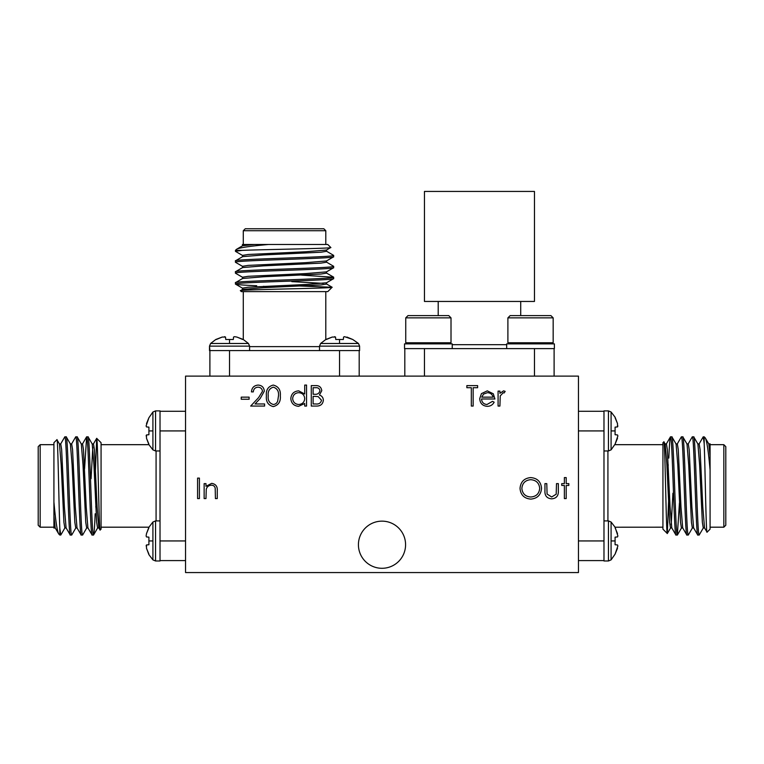 <?xml version="1.0" encoding="UTF-8"?>
<svg xmlns="http://www.w3.org/2000/svg" width="764" height="764" viewBox="0 0 764 764"><rect width="100%" height="100%" fill="white"/><g stroke="black" fill="none" stroke-linecap="round" stroke-linejoin="round"><path stroke-width="1.15" d="M225.523 337.058L222.19 337.058L215.811 339.483L210.606 343.485L229.534 343.485L229.534 339.483L225.743 339.483L225.523 337.058L224.53 336.676M335.539 337.058L332.206 337.058L325.827 339.483L320.622 343.485L339.55 343.485L339.55 339.483L335.759 339.483L335.539 337.058L334.546 336.676M222.19 337.058L216.346 339.483L222.19 337.058M249.58 350.561L249.58 346.13L248.462 343.485L229.534 343.485M332.206 337.058L326.362 339.483L332.206 337.058M249.58 346.13L209.498 346.13L209.498 350.581L359.596 350.581L359.596 346.13L358.478 343.485L339.55 343.485M617.503 426.923L617.503 423.581L615.087 417.201L611.085 411.997L611.085 430.925L615.087 430.925L615.087 427.133L617.503 426.923L617.885 425.92M617.503 544.952L617.885 545.954L617.503 544.952L615.087 544.742L615.087 537.149L617.503 536.939L617.885 535.936L615.087 527.217L662.932 527.189M617.503 423.581L615.087 417.736L617.503 423.581M603.999 450.97L608.44 450.97L611.085 449.862L611.085 430.925M608.44 450.97L608.44 410.889L603.98 410.889L603.98 560.986L608.44 560.986L611.085 559.878L611.085 522.013L615.087 527.217M617.503 536.939L617.885 535.936M617.503 533.597L615.087 527.752L617.503 533.597M146.497 544.952L146.497 548.285L148.913 554.674L152.915 559.878L152.915 540.941L148.913 540.941L148.913 544.742L146.497 544.952L146.115 545.954M146.497 434.936L146.497 438.269L148.913 444.658L152.915 449.862L152.915 430.925L148.913 430.925L148.913 434.726L146.497 434.936L146.115 435.938M146.497 548.285L148.913 554.139L146.497 548.285M160.001 520.905L155.56 520.905L152.915 522.013L152.915 540.941M146.497 438.269L148.913 444.123L146.497 438.269M155.56 520.905L155.56 560.986L160.02 560.986L160.02 410.889L155.56 410.889L152.915 411.997L152.915 430.925M358.421 544.722A23.579 23.579 0 0 0 382 568.292A23.579 23.579 0 0 0 405.579 544.722A23.579 23.579 0 0 0 382 521.144A23.579 23.579 0 0 0 358.421 544.722M520.714 301.455L520.714 315.599M438.202 301.455L438.202 315.599M534.466 191.439L534.466 301.455L424.45 301.455L424.45 191.439L534.466 191.439M452.231 348.604L452.231 343.886L404.519 343.886L404.519 348.604L424.45 348.604L406.343 348.604M534.466 376.108L534.466 348.604L424.45 348.604L424.45 376.108M451.008 342.759L405.741 342.759L405.741 317.862L451.008 317.862L451.008 342.759L449.872 343.886M451.008 317.862L448.745 315.599L408.005 315.599L405.741 317.862L408.005 315.599M534.456 348.604L554.387 348.604L554.387 343.886L506.675 343.886L506.675 348.604M553.165 342.759L507.898 342.759L507.898 317.862L553.165 317.862L553.165 342.759L552.038 343.886M550.901 315.599L553.165 317.862L550.901 315.599L510.161 315.599L507.898 317.862M210.606 343.485L209.498 346.13L209.89 350.581M359.596 346.13L319.514 346.13L319.514 350.561M245.254 228.761L323.841 228.761L325.798 230.728L243.286 230.728L245.254 228.761M240.412 290.721C236.945 289.518 334.441 288.362 332.139 287.254L327.766 291.628L241.328 291.628L240.44 290.654L242.618 289.394L263.532 287.684L320.937 284.953L326.572 284.046L326.572 282.68M243.286 291.628L243.286 339.493L236.878 337.058L242.732 339.483M325.798 291.628L325.798 339.493M242.522 256.761L242.522 255.396L248.147 254.488L305.562 251.757L326.476 250.048L330.783 247.498L327.766 244.48L268.527 244.48C249.618 246.161 238.922 247.775 236.468 249.341L242.618 245.741L254.555 244.48L242.427 244.48L242.522 245.846M236.468 249.341L235.427 250.372L235.513 251.394L242.618 255.501M330.783 247.498C334.25 248.491 264.201 249.446 242.255 250.372L235.427 250.372M325.798 244.48L325.798 230.728M243.286 244.48L243.286 230.728M301.532 275.126L333.658 277.227C336.666 279.041 232.428 280.865 235.427 282.68L235.513 284.132L242.618 288.248M326.572 271.764L326.572 273.13L320.937 274.037L263.532 276.769L242.618 278.478L235.427 282.68M333.658 277.227L333.582 278.679L326.476 282.785L305.562 284.494L248.147 287.226L242.522 288.133L242.522 289.499M333.658 278.583C336.666 280.407 232.428 282.231 235.427 284.046C235.847 284.59 242.942 285.153 256.704 285.736M242.255 250.372L235.427 251.299M326.476 251.194L333.658 255.396C336.666 257.21 232.428 259.034 235.427 260.849L235.513 262.31L242.618 266.416M326.572 249.933L326.572 251.299L320.937 252.216L263.532 254.937L242.618 256.647L235.427 260.849M333.658 255.396L333.582 256.847L326.476 260.963L305.562 262.673L248.147 265.394L242.522 266.311L242.522 267.677M333.658 256.761C336.666 258.576 232.428 260.4 235.427 262.214M326.476 262.109L333.658 266.311C336.666 268.126 232.428 269.95 235.427 271.764L235.513 273.226L242.618 277.332M326.572 260.849L326.572 262.214L320.937 263.122L263.532 265.853L242.618 267.562L235.427 271.764M333.658 266.311L333.582 267.763L326.476 271.869L305.562 273.588L248.147 276.31L242.522 277.227L242.522 278.583M333.658 267.677C336.666 269.491 232.428 271.315 235.427 273.13M608.44 560.986L608.44 520.905L603.999 520.905M725.8 446.644L725.8 525.231L723.833 527.189L723.833 444.677L725.8 446.644M663.849 441.802C665.043 438.335 666.198 535.831 667.306 533.53L662.932 529.156L662.932 442.719L663.906 441.831L665.167 444.008L666.876 464.923L669.608 522.328L670.515 527.962L671.881 527.962M662.932 444.677L615.068 444.677M697.809 443.913L699.165 443.913L700.082 449.538L702.804 506.952L704.523 527.867L707.063 532.183L710.081 529.156L710.081 469.917C708.409 451.008 706.786 440.322 705.22 437.858L708.83 444.008L710.081 455.955L710.081 443.817L708.715 443.913M705.22 437.858L704.188 436.827L703.166 436.903L699.06 444.008M707.063 532.183C706.079 535.64 705.115 465.591 704.188 443.655L704.188 436.827M723.833 444.677L710.081 444.677L710.081 454.351M710.081 527.189L723.833 527.189M679.444 502.922L677.343 535.048C675.529 538.057 673.695 433.818 671.881 436.827L670.429 436.903L666.323 444.008M682.796 527.962L681.431 527.962L680.523 522.328L677.792 464.923L676.083 444.008L671.881 436.827M677.343 535.048L675.882 534.972L671.776 527.867L670.066 506.952L667.335 449.538L666.428 443.913L665.062 443.913M675.978 535.048C674.163 538.057 672.339 433.818 670.515 436.827C669.971 437.237 669.407 444.333 668.825 458.094M704.188 443.655L703.262 436.827M703.367 527.867L699.165 535.048C697.351 538.057 695.526 433.818 693.712 436.827L692.26 436.903L688.144 444.008M704.628 527.962L703.262 527.962L702.355 522.328L699.623 464.923L697.914 444.008L693.712 436.827M699.165 535.048L697.713 534.972L693.607 527.867L691.897 506.952L689.166 449.538L688.259 443.913L686.893 443.913M697.809 535.048C695.985 538.057 694.161 433.818 692.346 436.827M692.451 527.867L688.259 535.048C686.435 538.057 684.611 433.818 682.796 436.827L681.345 436.903L677.229 444.008M693.712 527.962L692.346 527.962L691.439 522.328L688.708 464.923L686.998 444.008L682.796 436.827M688.259 535.048L686.798 534.972L682.691 527.867L680.982 506.952L678.251 449.538L677.343 443.913L675.978 443.913M686.893 535.048C685.079 538.057 683.245 433.818 681.431 436.827M155.56 410.889L155.56 450.97L160.001 450.97M38.2 525.231L38.2 446.644L40.167 444.677L40.167 527.189L38.2 525.231M100.151 530.073C98.957 533.539 97.802 436.043 96.694 438.345L101.068 442.719L101.068 529.156L100.094 530.044L98.833 527.867L97.123 506.952L94.392 449.538L93.485 443.913L92.119 443.913M101.068 527.189L148.932 527.189L146.497 533.597L148.913 527.752M101.068 444.677L148.932 444.677M66.191 527.962L64.835 527.962L63.918 522.328L61.196 464.923L59.477 444.008L56.937 439.692L53.919 442.719L53.919 501.958C55.591 520.867 57.214 531.553 58.78 534.017L55.17 527.867L53.919 515.92L53.919 528.058L55.285 527.962M58.78 534.017L59.812 535.048L60.834 534.972L64.94 527.867M56.937 439.692C57.921 436.225 58.885 506.274 59.812 528.22L59.812 535.048M40.167 527.189L53.919 527.189L53.919 517.524M53.919 444.677L40.167 444.677M84.556 468.953L86.657 436.827C88.471 433.818 90.305 538.057 92.119 535.048L93.571 534.972L97.677 527.867M81.204 443.913L82.569 443.913L83.477 449.538L86.208 506.952L87.917 527.867L92.119 535.048M86.657 436.827L88.118 436.903L92.224 444.008L93.934 464.923L96.665 522.328L97.572 527.962L98.938 527.962M88.022 436.827C89.837 433.818 91.661 538.057 93.485 535.048C94.029 534.638 94.593 527.542 95.175 513.78M59.812 528.22L60.738 535.048M60.633 444.008L64.835 436.827C66.649 433.818 68.474 538.057 70.288 535.048L71.74 534.972L75.856 527.867M59.372 443.913L60.738 443.913L61.645 449.538L64.377 506.952L66.086 527.867L70.288 535.048M64.835 436.827L66.287 436.903L70.393 444.008L72.102 464.923L74.834 522.328L75.741 527.962L77.107 527.962M66.191 436.827C68.015 433.818 69.839 538.057 71.654 535.048M71.549 444.008L75.741 436.827C77.565 433.818 79.389 538.057 81.204 535.048L82.655 534.972L86.771 527.867M70.288 443.913L71.654 443.913L72.561 449.538L75.292 506.952L77.002 527.867L81.204 535.048M75.741 436.827L77.202 436.903L81.309 444.008L83.018 464.923L85.749 522.328L86.657 527.962L88.022 527.962M77.107 436.827C78.921 433.818 80.755 538.057 82.569 535.048M53.919 501.958L53.919 515.92M160.02 411.28L185.547 411.28M160.001 434.974L160.02 430.925M185.547 540.941L160.01 540.941L160.01 532.498L160.001 536.901M185.547 560.595L160.048 560.595M95.758 507.067L96.665 496.533M95.175 477.099L96.694 438.345L93.37 444.008M91.069 478.665L92.797 447.198M146.497 426.923L146.115 425.92L146.497 426.923L148.913 427.133L148.913 430.925M146.497 423.581L148.913 417.736L146.115 425.92M152.915 411.997L148.913 417.736M148.913 537.149L146.497 536.939L146.115 535.936L146.497 536.939L148.913 537.149L148.913 540.941M146.497 533.597L146.115 535.936M710.081 469.917L710.081 455.955M603.98 560.595L578.453 560.595M603.999 536.901L603.98 540.941M578.453 430.925L603.99 430.925L603.99 439.376M578.453 411.28L603.952 411.28M668.242 464.808L667.335 475.342M668.825 494.776L667.306 533.53L670.63 527.867M672.931 493.21L671.203 524.677M617.503 548.285L615.087 554.139L617.885 545.954M611.085 559.878L615.087 554.139M617.503 434.936L617.885 435.938L617.503 434.936L615.087 434.726L615.087 430.925M617.503 438.269L615.087 444.123L617.885 435.938M611.085 449.862L615.087 444.123M268.527 244.48L254.555 244.48M359.195 350.581L359.195 376.108M335.511 350.581L339.55 350.581M229.534 376.108L229.534 350.581L233.574 350.581M209.89 376.108L209.89 350.609M263.418 286.319L273.951 287.235M293.386 285.736L332.139 287.254L326.476 283.941M291.81 281.629L323.277 283.358M343.561 337.058L344.564 336.676L343.561 337.058L343.351 339.483L339.55 339.483M346.894 337.058L352.748 339.483L344.564 336.676M358.478 343.485L352.748 339.483M233.545 337.058L234.548 336.676L233.545 337.058L233.335 339.483L229.534 339.483M236.878 337.058L234.548 336.676M578.453 376.108L185.547 376.108L185.547 572.561L578.453 572.561L578.453 376.108M554.11 348.604L554.11 376.108M404.805 376.108L404.805 348.604M487.012 404.49L492.513 401.339L494.146 402.198C492.656 404.93 490.354 406.305 487.241 406.324C482.571 405.932 480.069 403.363 479.716 398.627L481.435 393.632L487.279 390.853L493.305 393.794L494.929 398.98L481.549 398.98C481.836 402.361 483.65 404.194 487.012 404.49M197.58 498.577L197.58 478.111L199.414 478.111L199.414 498.577L197.58 498.577M304.721 385.075L306.555 385.075L306.555 406.066L304.721 406.066L304.721 403.478L298.609 406.324C293.853 405.894 291.256 403.296 290.817 398.55C291.304 393.823 293.92 391.263 298.667 390.853L304.721 394.004L304.721 385.075M258.041 387.176C255.157 387.405 253.581 388.981 253.295 391.894L251.461 391.894C251.795 387.74 254.02 385.467 258.137 385.075C261.909 385.352 263.972 387.386 264.315 391.158L260.18 398.502L255.052 403.965L264.583 403.965L264.583 406.066L250.678 406.066L258.614 397.595L262.482 391.321C262.157 388.733 260.677 387.348 258.041 387.176M520.026 488.435C520.58 481.864 524.123 478.245 530.646 477.586C537.312 478.111 540.941 481.692 541.542 488.33C540.96 494.91 537.379 498.5 530.818 499.102C524.247 498.539 520.647 494.986 520.026 488.435M564.367 483.622L564.367 477.586L566.2 477.586L566.2 483.622L568.827 483.622L568.827 485.455L566.2 485.455L566.2 498.577L564.367 498.577L564.367 485.455L561.741 485.455L561.741 483.622L564.367 483.622M241.233 399.247L241.233 397.146L249.102 397.146L249.102 399.247L241.233 399.247M544.952 490.765L544.952 483.622L546.785 483.622L547.081 494.05L551.665 497.001L556.192 494.203L556.498 483.622L558.331 483.622L558.331 490.899C558.589 495.788 556.364 498.434 551.656 498.835C546.881 498.414 544.646 495.721 544.952 490.765M204.141 498.577L204.141 483.622L205.974 483.622L205.974 486.315L211.666 483.354C215.782 484.023 217.644 486.544 217.262 490.937L217.262 498.577L215.419 498.577L215.2 488.139C214.684 486.171 213.395 485.197 211.351 485.197C208.773 485.369 207.073 486.697 206.261 489.151L205.974 498.577L204.141 498.577M273.254 406.591C268.107 405.226 265.824 401.644 266.416 395.838C265.815 390.032 268.088 386.441 273.254 385.075C278.478 386.412 280.827 390.003 280.321 395.838C280.827 401.673 278.478 405.254 273.254 406.591M311.282 406.066L311.282 385.6L315.274 385.6C319.075 385.371 321.243 387.061 321.778 390.671L319.409 395.026C321.911 395.886 323.229 397.624 323.344 400.26C322.876 404.032 320.699 405.971 316.812 406.066L311.282 406.066M498.08 406.066L498.08 391.111L499.914 391.111L499.914 393.317L503.571 390.853L505.166 391.359L504.154 392.954L503.218 392.686L500.248 395.905L499.914 406.066L498.08 406.066M471.321 387.701L466.861 387.701L466.861 385.6L477.615 385.6L477.615 387.701L473.155 387.701L473.155 406.066L471.321 406.066L471.321 387.701M539.699 488.33C539.136 483.001 536.156 480.117 530.741 479.687C525.346 480.164 522.385 483.077 521.86 488.425C522.423 493.725 525.384 496.581 530.741 497.001C536.185 496.6 539.174 493.716 539.699 488.33M273.321 387.176C269.377 388.408 267.687 391.302 268.25 395.838C267.687 400.365 269.367 403.249 273.321 404.49C275.527 404.29 276.998 403.115 277.714 400.976L278.488 395.838C278.956 391.321 277.227 388.437 273.321 387.176M304.721 398.617C304.387 394.95 302.382 392.973 298.695 392.686C295.057 392.982 293.042 394.95 292.65 398.569C293.042 402.179 295.057 404.156 298.676 404.49C302.363 404.213 304.378 402.256 304.721 398.617M315.608 387.701L313.116 387.701L313.116 394.262L314.348 394.262C317.394 394.625 319.257 393.441 319.935 390.71C319.495 388.494 318.053 387.491 315.608 387.701M314.338 396.363L313.116 396.363L313.116 403.965L315.733 403.965C318.874 404.328 320.794 403.086 321.51 400.26L318.158 396.602L314.338 396.363M481.75 397.146L493.095 397.146C492.283 394.291 490.373 392.801 487.375 392.686L483.526 394.09L481.75 397.146M439.157 348.604L424.45 348.604M611.085 540.941L615.087 540.941M452.231 344.669L506.675 344.669M249.58 346.636L319.514 346.636M607.924 450.97L607.924 520.905M156.076 520.905L156.076 450.97M185.547 430.925L160.039 430.925M578.453 540.941L603.961 540.941M339.55 376.108L339.55 350.609M86.571 436.903L82.455 444.008M155.56 450.97L152.915 449.862M155.56 560.986L152.915 559.878M152.915 522.013L148.913 527.217M677.429 534.972L681.545 527.867M608.44 520.905L611.085 522.013M608.44 410.889L611.085 411.997M333.582 277.131L326.476 273.025M319.514 346.13L320.622 343.485M248.462 343.485L243.267 339.483M509.034 343.886L507.898 342.759M406.878 343.886L405.741 342.759"/></g></svg>
